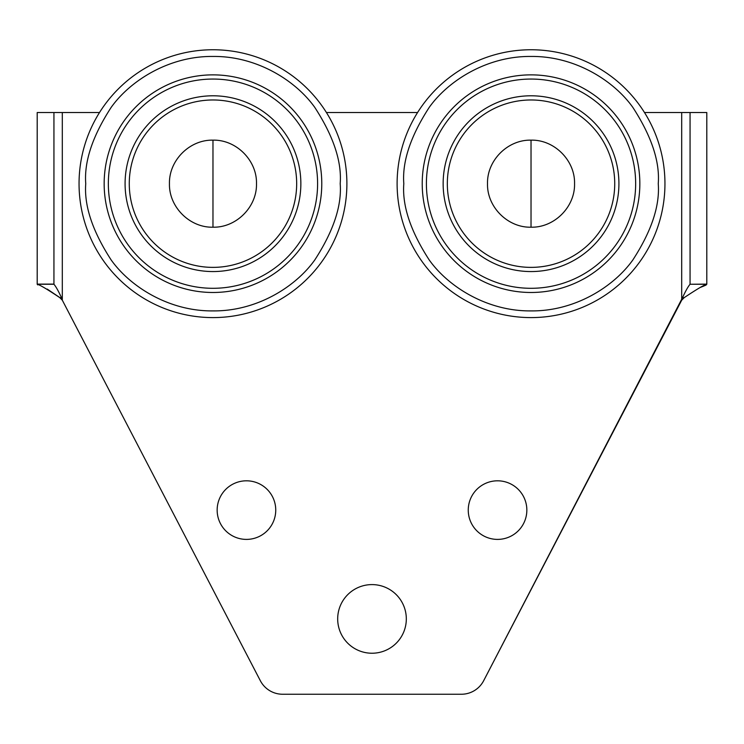 <?xml version="1.0" encoding="UTF-8"?>
<svg xmlns="http://www.w3.org/2000/svg" width="744" height="744" viewBox="0 0 744 744"><rect width="100%" height="100%" fill="white"/><g stroke="black" fill="none" stroke-linecap="round" stroke-linejoin="round"><path stroke-width="1.12" d="M497.55 480.81A29.295 29.295 0 0 0 468.255 510.105A29.295 29.295 0 0 0 497.55 539.4A29.295 29.295 0 0 0 526.845 510.105A29.295 29.295 0 0 0 497.55 480.81M246.45 480.81A29.295 29.295 0 0 0 217.155 510.105A29.295 29.295 0 0 0 246.45 539.4A29.295 29.295 0 0 0 275.745 510.105A29.295 29.295 0 0 0 246.45 480.81M483.656 680.723L681.69 300.195L684.201 297.637C697.026 289.1 704.559 284.636 706.8 284.255L690.06 284.255C688.107 286.524 685.605 290.988 682.527 297.637L483.656 680.723A25.11 25.11 0 0 1 461.382 694.245L282.618 694.245A25.11 25.11 0 0 1 260.344 680.723L62.31 300.195L59.799 297.637C47.03 289.128 39.497 284.664 37.2 284.255L37.693 284.878M700.337 287.407L704.14 285.919M704.856 285.622L706.307 284.878M47.235 289.091L59.408 297.302M664.95 183.675A133.92 133.92 0 0 1 531.03 317.595A133.92 133.92 0 0 1 397.11 183.675A133.92 133.92 0 0 1 531.03 49.755A133.92 133.92 0 0 1 664.95 183.675A133.92 133.92 0 0 0 531.03 49.755A133.92 133.92 0 0 0 397.11 183.675M531.03 140.151C554.28 139.547 575.14 160.416 574.554 183.647C575.14 206.916 554.373 227.766 531.03 227.199C507.78 227.804 486.92 206.934 487.506 183.703C486.92 160.434 507.687 139.584 531.03 140.151L531.03 227.199M531.03 292.485A108.81 108.81 0 0 1 422.22 183.675A108.81 108.81 0 0 1 531.03 74.865A108.81 108.81 0 0 1 639.84 183.675A108.81 108.81 0 0 1 531.03 292.485M531.03 79.05A104.625 104.625 0 0 0 426.405 183.675A104.625 104.625 0 0 0 531.03 288.3A104.625 104.625 0 0 0 635.655 183.675A104.625 104.625 0 0 0 531.03 79.05M531.03 99.975A83.7 83.7 0 0 1 614.73 183.675A83.7 83.7 0 0 1 531.03 267.375A83.7 83.7 0 0 1 447.33 183.675A83.7 83.7 0 0 1 531.03 99.975M531.03 95.79A87.885 87.885 0 0 1 618.915 183.675A87.885 87.885 0 0 1 531.03 271.56A87.885 87.885 0 0 1 443.145 183.675A87.885 87.885 0 0 1 531.03 95.79M212.97 317.595A133.92 133.92 0 0 1 79.05 183.675A133.92 133.92 0 0 1 212.97 49.755A133.92 133.92 0 0 1 346.89 183.675A133.92 133.92 0 0 1 212.97 317.595M212.97 140.151C236.22 139.547 257.08 160.416 256.494 183.647C257.08 206.916 236.313 227.766 212.97 227.199C189.72 227.804 168.86 206.934 169.446 183.703C168.86 160.434 189.627 139.584 212.97 140.151L212.97 227.199M212.97 292.485A108.81 108.81 0 0 1 104.16 183.675A108.81 108.81 0 0 1 212.97 74.865A108.81 108.81 0 0 1 321.78 183.675A108.81 108.81 0 0 1 212.97 292.485M212.97 79.05A104.625 104.625 0 0 0 108.345 183.675A104.625 104.625 0 0 0 212.97 288.3A104.625 104.625 0 0 0 317.595 183.675A104.625 104.625 0 0 0 212.97 79.05M212.97 99.975A83.7 83.7 0 0 1 296.67 183.675A83.7 83.7 0 0 1 212.97 267.375A83.7 83.7 0 0 1 129.27 183.675A83.7 83.7 0 0 1 212.97 99.975M212.97 95.79A87.885 87.885 0 0 1 300.855 183.675A87.885 87.885 0 0 1 212.97 271.56A87.885 87.885 0 0 1 125.085 183.675A87.885 87.885 0 0 1 212.97 95.79M406.317 618.915A34.317 34.317 0 0 1 372 653.232A34.317 34.317 0 0 1 337.683 618.915A34.317 34.317 0 0 1 372 584.598A34.317 34.317 0 0 1 406.317 618.915M275.745 510.105A29.295 29.295 0 0 1 246.45 539.4A29.295 29.295 0 0 1 217.155 510.105A29.295 29.295 0 0 1 246.45 480.81A29.295 29.295 0 0 1 275.745 510.105M526.845 510.105A29.295 29.295 0 0 1 497.55 539.4A29.295 29.295 0 0 1 468.255 510.105A29.295 29.295 0 0 1 497.55 480.81A29.295 29.295 0 0 1 526.845 510.105M461.382 694.245L282.618 694.245M62.31 112.53L62.31 300.195L61.473 297.637C58.413 291.006 55.902 286.552 53.94 284.255L37.2 284.255L37.2 112.53L99.51 112.53M326.43 112.53L417.57 112.53M644.49 112.53L706.8 112.53L706.8 284.255M61.473 297.637L59.799 297.637M682.527 297.637L684.201 297.637M53.94 112.53L53.94 284.115L37.2 284.115M690.06 284.255L706.8 284.115M690.06 112.53L690.06 284.115M658.254 183.675C659.956 205.79 651.474 231.235 632.809 260.009C613.289 287.333 574.219 311.401 531.03 310.899C487.841 311.401 448.772 287.333 429.251 260.009C410.586 231.235 402.104 205.79 403.806 183.675C402.104 161.56 410.586 136.115 429.251 107.341C448.772 80.017 487.841 55.949 531.03 56.451C574.219 55.949 613.289 80.017 632.809 107.341C651.474 136.115 659.956 161.56 658.254 183.675M340.194 183.675C341.896 205.79 333.414 231.235 314.749 260.009C295.228 287.333 256.159 311.401 212.97 310.899C169.781 311.401 130.712 287.333 111.191 260.009C92.526 231.235 84.044 205.79 85.746 183.675C84.044 161.56 92.526 136.115 111.191 107.341C130.712 80.017 169.781 55.949 212.97 56.451C256.159 55.949 295.228 80.017 314.749 107.341C333.414 136.115 341.896 161.56 340.194 183.675M79.05 183.675A133.92 133.92 0 0 1 212.97 49.755A133.92 133.92 0 0 1 346.89 183.675M681.69 300.195L681.69 112.53"/></g></svg>
